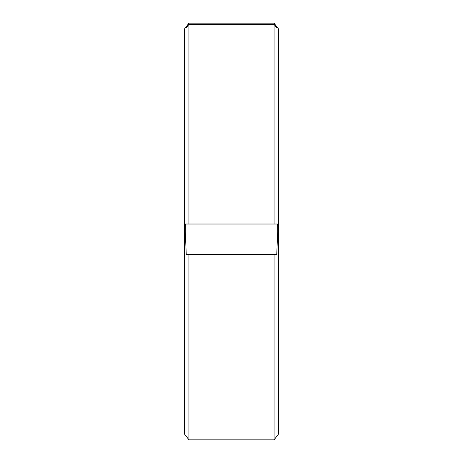 <?xml version="1.0" encoding="UTF-8"?>
<svg xmlns="http://www.w3.org/2000/svg" width="463" height="463" viewBox="0 0 463 463"><rect width="100%" height="100%" fill="white"/><g stroke="black" fill="none" stroke-linecap="round" stroke-linejoin="round"><path stroke-width="0.69" d="M185.391 435.122L188.933 439.85L274.067 439.85L278.628 433.9L278.628 29.1L277.713 27.878M274.067 23.15L277.609 27.878L276.747 27.878L274.067 24.279L188.933 24.279L186.253 27.878L185.391 27.878L188.933 23.15L274.067 23.15M188.933 439.85L188.933 254.43L186.253 254.43L185.287 231.5L185.391 224.023L274.067 224.023L274.067 24.279M188.933 24.279L188.933 224.023L277.609 224.023L277.713 231.5L276.747 254.43L188.933 254.43M185.287 435.122L184.372 433.9L184.372 29.1L185.287 27.878M274.067 439.85L274.067 254.43M185.391 27.878L186.253 27.878M276.747 27.878L277.609 27.878"/></g></svg>
